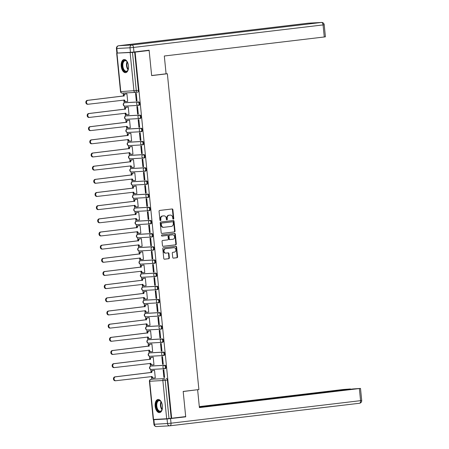 <?xml version="1.0" encoding="UTF-8"?>
<svg xmlns="http://www.w3.org/2000/svg" width="449" height="449" viewBox="0 0 449 449"><rect width="100%" height="100%" fill="white"/><g stroke="black" fill="none" stroke-linecap="round" stroke-linejoin="round"><path stroke-width="0.67" d="M173.348 219.151A0.584 0.488 86.8 0 0 173.774 218.517L172.893 209.711A0.831 0.696 86.8 0 0 172.119 208.965L159.67 210.446A0.831 0.696 86.8 0 0 159.058 211.356L159.939 220.162A0.584 0.488 86.8 0 0 160.905 220.044L160.793 218.904A2.666 2.228 86.8 0 1 162.74 215.991L163.778 215.868A2.666 2.228 86.8 0 1 163.896 215.857A2.666 2.228 86.8 0 1 166.259 218.259L166.371 219.393A0.584 0.488 86.8 0 0 167.337 219.28L167.224 218.141A2.666 2.228 86.8 0 1 169.172 215.228L170.21 215.105A2.666 2.228 86.8 0 1 170.328 215.093A2.666 2.228 86.8 0 1 172.691 217.49L172.803 218.629A0.584 0.488 86.8 0 0 173.348 219.151M173.084 219.095A0.584 0.488 86.8 0 0 173.308 218.54L172.427 209.739A0.831 0.696 86.8 0 0 171.838 208.998M160.22 220.627A0.584 0.488 86.8 0 0 160.439 220.072L160.327 218.932L160.793 218.904M166.652 219.864A0.584 0.488 86.8 0 0 166.876 219.308L166.759 218.169L167.224 218.141M164.598 368.702L165.305 368.618A1.695 0.932 -96.8 0 0 165.339 368.618A1.695 0.932 -96.8 0 0 166.068 366.85A1.695 0.932 -96.8 0 0 164.968 365.245L151.807 365.974A1.695 0.932 -96.8 0 0 151.773 365.98A1.695 0.932 -96.8 0 0 151.745 365.986M163.279 355.535L163.992 355.451A1.695 0.932 -96.8 0 0 164.025 355.451A1.695 0.932 -96.8 0 0 164.749 353.683A1.695 0.932 -96.8 0 0 163.655 352.078L150.494 352.807A1.695 0.932 -96.8 0 0 150.46 352.813A1.695 0.932 -96.8 0 0 150.426 352.819M161.966 342.368L162.678 342.284A1.695 0.932 -96.8 0 0 162.712 342.284A1.695 0.932 -96.8 0 0 163.436 340.516A1.695 0.932 -96.8 0 0 162.342 338.911L149.18 339.646A1.695 0.932 -96.8 0 0 149.147 339.646A1.695 0.932 -96.8 0 0 149.113 339.652M160.652 329.201L161.365 329.117A1.695 0.932 -96.8 0 0 161.399 329.117A1.695 0.932 -96.8 0 0 162.123 327.349A1.695 0.932 -96.8 0 0 161.028 325.744L147.861 326.479A1.695 0.932 -96.8 0 0 147.833 326.479A1.695 0.932 -96.8 0 0 147.8 326.485M159.339 316.04L160.052 315.95A1.695 0.932 -96.8 0 0 160.08 315.95A1.695 0.932 -96.8 0 0 160.809 314.182A1.695 0.932 -96.8 0 0 159.715 312.577L146.548 313.312A1.695 0.932 -96.8 0 0 146.52 313.312A1.695 0.932 -96.8 0 0 146.486 313.318M158.026 302.873L158.738 302.789A1.695 0.932 -96.8 0 0 158.766 302.783A1.695 0.932 -96.8 0 0 159.496 301.015A1.695 0.932 -96.8 0 0 158.402 299.41L145.235 300.145A1.695 0.932 -96.8 0 0 145.201 300.145A1.695 0.932 -96.8 0 0 145.173 300.151M156.712 289.706L157.419 289.622A1.695 0.932 -96.8 0 0 157.453 289.616A1.695 0.932 -96.8 0 0 158.183 287.854A1.695 0.932 -96.8 0 0 157.083 286.243L143.921 286.978A1.695 0.932 -96.8 0 0 143.888 286.978A1.695 0.932 -96.8 0 0 143.86 286.984M155.393 276.539L156.106 276.455A1.695 0.932 -96.8 0 0 156.14 276.449A1.695 0.932 -96.8 0 0 156.864 274.687A1.695 0.932 -96.8 0 0 155.769 273.076L142.608 273.811A1.695 0.932 -96.8 0 0 142.574 273.817A1.695 0.932 -96.8 0 0 142.546 273.817M154.08 263.372L154.793 263.288A1.695 0.932 -96.8 0 0 154.826 263.282A1.695 0.932 -96.8 0 0 155.55 261.52A1.695 0.932 -96.8 0 0 154.456 259.909L141.295 260.644A1.695 0.932 -96.8 0 0 141.261 260.65A1.695 0.932 -96.8 0 0 141.227 260.656M152.767 250.205L153.479 250.121A1.695 0.932 -96.8 0 0 153.513 250.115A1.695 0.932 -96.8 0 0 154.237 248.353A1.695 0.932 -96.8 0 0 153.143 246.742L139.981 247.478A1.695 0.932 -96.8 0 0 139.948 247.483A1.695 0.932 -96.8 0 0 139.914 247.489M151.453 237.038L152.166 236.954A1.695 0.932 -96.8 0 0 152.194 236.954A1.695 0.932 -96.8 0 0 152.924 235.186A1.695 0.932 -96.8 0 0 151.829 233.581L138.662 234.311A1.695 0.932 -96.8 0 0 138.634 234.316A1.695 0.932 -96.8 0 0 138.601 234.322M150.14 223.871L150.853 223.787A1.695 0.932 -96.8 0 0 150.881 223.787A1.695 0.932 -96.8 0 0 151.61 222.019A1.695 0.932 -96.8 0 0 150.516 220.414L137.349 221.144A1.695 0.932 -96.8 0 0 137.321 221.149A1.695 0.932 -96.8 0 0 137.287 221.155M148.827 210.704L149.539 210.62A1.695 0.932 -96.8 0 0 149.568 210.62A1.695 0.932 -96.8 0 0 150.297 208.852A1.695 0.932 -96.8 0 0 149.197 207.247L136.036 207.982A1.695 0.932 -96.8 0 0 136.002 207.982A1.695 0.932 -96.8 0 0 135.974 207.988M147.513 197.538L148.221 197.453A1.695 0.932 -96.8 0 0 148.254 197.453A1.695 0.932 -96.8 0 0 148.984 195.685A1.695 0.932 -96.8 0 0 147.884 194.08L134.722 194.815A1.695 0.932 -96.8 0 0 134.689 194.815A1.695 0.932 -96.8 0 0 134.661 194.821M146.194 184.376L146.907 184.292A1.695 0.932 -96.8 0 0 146.941 184.286A1.695 0.932 -96.8 0 0 147.665 182.518A1.695 0.932 -96.8 0 0 146.57 180.913L133.409 181.649A1.695 0.932 -96.8 0 0 133.375 181.649A1.695 0.932 -96.8 0 0 133.342 181.654M144.881 171.209L145.594 171.125A1.695 0.932 -96.8 0 0 145.628 171.12A1.695 0.932 -96.8 0 0 146.352 169.352A1.695 0.932 -96.8 0 0 145.257 167.746L132.096 168.482A1.695 0.932 -96.8 0 0 132.062 168.482A1.695 0.932 -96.8 0 0 132.028 168.487M143.568 158.042L144.281 157.958A1.695 0.932 -96.8 0 0 144.314 157.953A1.695 0.932 -96.8 0 0 145.038 156.19A1.695 0.932 -96.8 0 0 143.944 154.579L130.777 155.315A1.695 0.932 -96.8 0 0 130.749 155.32A1.695 0.932 -96.8 0 0 130.715 155.32M142.254 144.875L142.967 144.791A1.695 0.932 -96.8 0 0 142.995 144.786A1.695 0.932 -96.8 0 0 143.725 143.023A1.695 0.932 -96.8 0 0 142.63 141.413L129.464 142.148A1.695 0.932 -96.8 0 0 129.435 142.153A1.695 0.932 -96.8 0 0 129.402 142.153M140.941 131.709L141.654 131.624A1.695 0.932 -96.8 0 0 141.682 131.619A1.695 0.932 -96.8 0 0 142.412 129.856A1.695 0.932 -96.8 0 0 141.317 128.246L128.15 128.981A1.695 0.932 -96.8 0 0 128.117 128.986A1.695 0.932 -96.8 0 0 128.088 128.992M139.628 118.542L140.335 118.457A1.695 0.932 -96.8 0 0 140.369 118.457A1.695 0.932 -96.8 0 0 141.098 116.689A1.695 0.932 -96.8 0 0 139.998 115.084L126.837 115.814A1.695 0.932 -96.8 0 0 126.803 115.82A1.695 0.932 -96.8 0 0 126.775 115.825M138.314 105.375L139.022 105.291A1.695 0.932 -96.8 0 0 139.055 105.291A1.695 0.932 -96.8 0 0 139.779 103.523A1.695 0.932 -96.8 0 0 138.685 101.917L125.524 102.647A1.695 0.932 -96.8 0 0 125.49 102.653A1.695 0.932 -96.8 0 0 125.462 102.658M128.481 65.88A6.617 3.631 -96.8 0 0 124.076 59.509A6.617 3.631 -96.8 0 0 121.224 66.284A6.617 3.631 -96.8 0 0 125.636 72.654A6.617 3.631 -96.8 0 0 128.481 65.88M162.415 405.84A6.617 3.631 -96.8 0 0 158.009 399.47A6.617 3.631 -96.8 0 0 155.158 406.244A6.617 3.631 -96.8 0 0 159.569 412.614A6.617 3.631 -96.8 0 0 162.415 405.84M172.719 257.389A0.831 0.696 86.8 0 0 173.494 258.136L176.985 257.72A0.831 0.696 86.8 0 0 177.596 256.811L176.62 247.034A0.831 0.696 86.8 0 0 175.845 246.288L163.391 247.769A0.831 0.696 86.8 0 0 162.785 248.679L163.762 258.456A0.831 0.696 86.8 0 0 164.536 259.202L168.757 258.697A0.831 0.696 86.8 0 0 169.363 257.788L168.947 253.606A0.831 0.696 86.8 0 0 168.173 252.86L166.079 253.107A2.228 1.863 86.8 0 1 165.984 253.118A2.228 1.863 86.8 0 1 164.003 251.053A2.228 1.863 86.8 0 1 165.636 248.673L173.83 247.702A2.228 1.863 86.8 0 1 173.931 247.691A2.228 1.863 86.8 0 1 175.907 249.756A2.228 1.863 86.8 0 1 174.274 252.13L172.91 252.293A0.831 0.696 86.8 0 0 172.298 253.208L172.719 257.389M145.083 50.686L149.141 50.456L151.655 75.612L167.365 73.743L198.89 389.564L183.175 391.433L185.69 416.582L171.664 418.249L135.121 52.129L132.472 52.41L136.288 90.647A1.695 0.932 83.2 0 1 135.559 92.382A1.695 0.932 83.2 0 1 135.525 92.387A1.695 1.42 86.8 0 1 135.452 92.393A1.695 1.695 0 0 0 135.559 92.382L137.742 92.124A1.695 0.932 83.2 0 1 137.708 92.124L135.587 92.376M149.141 50.456L135.121 52.129M174.414 231.959A0.831 0.696 86.8 0 0 175.02 231.044L174.049 221.273A0.831 0.696 86.8 0 0 173.275 220.526L160.821 222.002A0.831 0.696 86.8 0 0 160.214 222.917L161.191 232.689A0.831 0.696 86.8 0 0 161.966 233.435L173.948 231.981A0.831 0.696 86.8 0 0 174.56 231.072L173.583 221.295A0.831 0.696 86.8 0 0 172.994 220.554M163.066 246.31L175.233 244.862A0.831 0.696 86.8 0 0 175.845 243.953L174.869 234.176L175.334 234.154L176.305 243.93A0.831 0.696 86.8 0 1 175.699 244.84L163.251 246.321A0.831 0.696 86.8 0 1 162.476 245.575L162.055 241.388A0.831 0.696 86.8 0 1 162.667 240.479L167.713 239.878A0.831 0.696 86.8 0 0 168.324 238.969L168.049 236.191A0.831 0.696 86.8 0 0 167.275 235.444L162.016 236.073A0.584 0.488 86.8 0 1 161.988 236.073L162.016 236.073M175.334 234.154A0.831 0.696 86.8 0 0 174.56 233.407L161.898 234.911A0.584 0.488 86.8 0 0 161.988 236.073M153.058 379.152A1.695 0.932 83.2 0 1 153.087 379.147A1.695 0.932 83.2 0 1 153.12 379.141L164.098 378.67A1.695 0.932 83.2 0 1 165.198 380.303L169.015 418.535L166.674 418.754L153.232 419.489L149.416 381.257L150.174 381.145M119.956 52.92L119.17 53.044M123.166 93.078L123.464 96.08M123.857 99.998L124.148 102.916M124.463 106.065L124.777 109.247M125.17 113.165L125.462 116.083M125.776 119.232L126.09 122.414M126.483 126.332L126.775 129.25M127.089 132.399L127.404 135.581M127.797 139.499L128.088 142.417M128.403 145.566L128.723 148.742M129.11 152.666L129.402 155.584M129.716 158.727L130.036 161.909M130.423 165.833L130.715 168.751M131.029 171.894L131.349 175.076M131.742 178.999L132.034 181.918M132.343 185.061L132.663 188.243M133.056 192.166L133.347 195.079M133.662 198.228L133.976 201.41M134.369 205.328L134.661 208.246M134.975 211.395L135.289 214.577M135.682 218.495L135.974 221.413M136.288 224.562L136.608 227.744M136.996 231.662L137.287 234.58M137.602 237.729L137.922 240.911M138.309 244.828L138.601 247.747M138.915 250.896L139.235 254.078M139.628 257.995L139.914 260.914M140.228 264.063L140.548 267.239M140.941 271.162L141.233 274.081M141.547 277.229L141.862 280.406M142.254 284.329L142.546 287.248M142.861 290.391L143.175 293.573M143.568 297.496L143.86 300.415M144.174 303.558L144.488 306.74M144.881 310.663L145.173 313.576M145.487 316.725L145.807 319.907M146.194 323.83L146.486 326.743M146.801 329.892L147.12 333.074M147.508 336.991L147.8 339.91M148.114 343.058L148.434 346.241M148.827 350.158L149.113 353.077M149.427 356.225L149.747 359.408M150.14 363.325L150.432 366.244M150.746 369.392L151.06 372.575M151.453 376.492L151.734 379.304M171.664 418.249L169.015 418.535M119.165 53.016L132.472 52.41M126.242 93.914L126.932 93.83L127.69 101.423L126.163 101.564A1.695 1.42 86.8 0 1 124.586 100.043L88.279 104.23A1.953 1.633 86.8 0 1 88.195 104.235A1.953 1.633 86.8 0 1 86.461 102.428A1.953 1.633 86.8 0 1 87.892 100.346L124.171 95.906A1.695 1.42 86.8 0 1 125.411 94.049L126.938 93.869M136.3 100.946L136.996 100.907L136.238 93.308L135.542 93.347L136.3 100.946L136.99 100.862M137.613 114.113L138.309 114.074L137.551 106.475L136.855 106.514L137.613 114.113L138.303 114.029M128.251 107.036L126.725 107.216A1.695 1.42 86.8 0 0 125.484 109.073L89.205 113.513A1.953 1.633 86.8 0 0 87.774 115.595A1.953 1.633 86.8 0 0 89.508 117.402A1.953 1.633 86.8 0 0 89.592 117.397L125.9 113.21A1.695 1.42 86.8 0 0 127.477 114.725L129.009 114.59L128.251 106.997L127.555 107.081M138.926 127.28L139.622 127.241L138.864 119.642L138.169 119.681L138.926 127.28L139.622 127.196M129.565 120.203L128.038 120.383A1.695 1.42 86.8 0 0 126.798 122.24L90.524 126.68A1.953 1.633 86.8 0 0 89.093 128.762A1.953 1.633 86.8 0 0 90.821 130.569A1.953 1.633 86.8 0 0 90.911 130.564L127.213 126.371A1.695 1.42 86.8 0 0 128.79 127.892L130.322 127.757L129.565 120.164L128.869 120.248M140.24 140.442L140.935 140.408L140.178 132.809L139.482 132.848L140.24 140.442L140.935 140.363M130.883 133.37L129.357 133.549A1.695 1.42 86.8 0 0 128.117 135.407L91.837 139.847A1.953 1.633 86.8 0 0 90.406 141.929A1.953 1.633 86.8 0 0 92.14 143.736A1.953 1.633 86.8 0 0 92.225 143.731L128.526 139.538A1.695 1.42 86.8 0 0 130.103 141.059L131.636 140.924L130.878 133.331L130.182 133.415M141.553 153.609L142.254 153.569L141.491 145.976L140.795 146.015L141.553 153.609L142.249 153.53M132.197 146.531L130.67 146.716A1.695 1.42 86.8 0 0 129.43 148.568L93.151 153.014A1.953 1.633 86.8 0 0 91.719 155.096A1.953 1.633 86.8 0 0 93.454 156.903A1.953 1.633 86.8 0 0 93.538 156.892L129.84 152.705A1.695 1.42 86.8 0 0 131.417 154.226L132.949 154.091L132.191 146.492L131.495 146.576M142.866 166.775L143.568 166.736L142.81 159.142L142.108 159.182L142.866 166.775L143.562 166.697M133.566 167.292L134.262 167.258L133.505 159.659L132.814 159.743M133.566 167.297L132.73 167.393A1.695 1.42 86.8 0 1 131.153 165.872L94.851 170.059A1.953 1.633 86.8 0 1 94.767 170.07A1.953 1.633 86.8 0 1 93.033 168.263A1.953 1.633 86.8 0 1 94.464 166.181L130.743 161.735A1.695 1.42 86.8 0 1 131.984 159.883L133.51 159.698M144.185 179.942L144.881 179.903L144.123 172.309L143.422 172.349L144.185 179.942L144.875 179.858M134.823 172.865L133.297 173.05A1.695 1.42 86.8 0 0 132.057 174.902L95.777 179.342A1.953 1.633 86.8 0 0 94.346 181.43A1.953 1.633 86.8 0 0 96.08 183.237A1.953 1.633 86.8 0 0 96.165 183.226L132.472 179.039A1.695 1.42 86.8 0 0 134.049 180.56L135.576 180.425L134.818 172.826L134.128 172.91M145.498 193.109L146.194 193.07L145.437 185.476L144.741 185.516L145.498 193.109L146.189 193.025M136.137 186.032L134.61 186.212A1.695 1.42 86.8 0 0 133.37 188.069L97.091 192.509A1.953 1.633 86.8 0 0 95.659 194.597A1.953 1.633 86.8 0 0 97.394 196.398A1.953 1.633 86.8 0 0 97.478 196.393L133.785 192.206A1.695 1.42 86.8 0 0 135.362 193.727L136.894 193.592L136.131 185.993L135.441 186.077M146.812 206.276L147.508 206.237L146.75 198.643L146.054 198.683L146.812 206.276L147.502 206.192M137.45 199.199L135.924 199.378A1.695 1.42 86.8 0 0 134.683 201.236L98.404 205.676A1.953 1.633 86.8 0 0 96.973 207.758A1.953 1.633 86.8 0 0 98.707 209.565A1.953 1.633 86.8 0 0 98.797 209.56L135.098 205.373A1.695 1.42 86.8 0 0 136.676 206.894L138.208 206.753L137.45 199.16L136.754 199.244M148.125 219.443L148.821 219.404L148.063 211.81L147.367 211.844L148.125 219.443L148.821 219.359M138.763 212.366L137.242 212.545A1.695 1.42 86.8 0 0 135.996 214.403L99.723 218.843A1.953 1.633 86.8 0 0 98.292 220.925A1.953 1.633 86.8 0 0 100.026 222.732A1.953 1.633 86.8 0 0 100.11 222.726L136.412 218.54A1.695 1.42 86.8 0 0 137.989 220.061L139.521 219.92L138.763 212.326L138.067 212.411M149.438 232.61L150.134 232.571L149.377 224.971L148.681 225.011L149.438 232.61L150.134 232.526M140.082 225.533L138.556 225.712A1.695 1.42 86.8 0 0 137.315 227.57L101.036 232.01A1.953 1.633 86.8 0 0 99.605 234.092A1.953 1.633 86.8 0 0 101.339 235.899A1.953 1.633 86.8 0 0 101.423 235.893L137.725 231.706A1.695 1.42 86.8 0 0 139.302 233.227L140.834 233.087L140.077 225.493L139.381 225.578M150.752 245.777L151.453 245.738L150.696 238.138L149.994 238.178L150.752 245.777L151.448 245.693M141.396 238.7L139.869 238.879A1.695 1.42 86.8 0 0 138.629 240.737L102.35 245.176A1.953 1.633 86.8 0 0 100.918 247.259A1.953 1.633 86.8 0 0 102.653 249.066A1.953 1.633 86.8 0 0 102.737 249.06L139.038 244.873A1.695 1.42 86.8 0 0 140.616 246.389L142.148 246.254L141.39 238.66L140.7 238.745M152.065 258.944L152.767 258.905L152.009 251.305L151.307 251.345L152.065 258.944L152.761 258.86M142.709 251.867L141.182 252.046A1.695 1.42 86.8 0 0 139.942 253.904L103.663 258.343A1.953 1.633 86.8 0 0 102.232 260.426A1.953 1.633 86.8 0 0 103.966 262.233A1.953 1.633 86.8 0 0 104.05 262.227L140.352 258.035A1.695 1.42 86.8 0 0 141.935 259.556L143.461 259.421L142.703 251.827L142.013 251.911M153.384 272.105L154.08 272.066L153.322 264.472L152.626 264.512L153.384 272.105L154.074 272.027M144.022 265.033L142.496 265.213A1.695 1.42 86.8 0 0 141.255 267.065L104.976 271.51A1.953 1.633 86.8 0 0 103.545 273.593A1.953 1.633 86.8 0 0 105.279 275.4A1.953 1.633 86.8 0 0 105.363 275.389L141.671 271.202A1.695 1.42 86.8 0 0 143.248 272.723L144.774 272.588L144.017 264.994L143.326 265.073M154.697 285.272L155.393 285.233L154.636 277.639L153.94 277.678L154.697 285.272L155.388 285.194M145.336 278.195L143.809 278.38A1.695 1.42 86.8 0 0 142.569 280.232L106.29 284.677A1.953 1.633 86.8 0 0 104.858 286.759A1.953 1.633 86.8 0 0 106.593 288.567A1.953 1.633 86.8 0 0 106.677 288.555L142.984 284.369A1.695 1.42 86.8 0 0 144.561 285.89L146.093 285.755L145.33 278.156L144.64 278.24M156.011 298.439L156.707 298.4L155.949 290.806L155.253 290.845L156.011 298.439L156.701 298.361M146.649 291.362L145.122 291.547A1.695 1.42 86.8 0 0 143.882 293.399L107.608 297.844A1.953 1.633 86.8 0 0 106.172 299.926A1.953 1.633 86.8 0 0 107.906 301.734A1.953 1.633 86.8 0 0 107.996 301.722L144.297 297.535A1.695 1.42 86.8 0 0 145.874 299.056L147.407 298.922L146.649 291.322L145.953 291.407M157.324 311.606L158.02 311.567L157.262 303.973L156.566 304.012L157.324 311.606L158.02 311.522M148.024 312.122L148.72 312.089L147.962 304.489L147.266 304.574M148.024 312.128L147.188 312.223A1.695 1.42 86.8 0 1 145.611 310.702L109.309 314.889A1.953 1.633 86.8 0 1 109.225 314.895A1.953 1.633 86.8 0 1 107.491 313.093A1.953 1.633 86.8 0 1 108.922 311.005L145.195 306.566A1.695 1.42 86.8 0 1 146.441 304.714L147.962 304.529M158.637 324.773L159.339 324.734L158.576 317.14L157.88 317.179L158.637 324.773L159.333 324.689M149.281 317.696L147.755 317.875A1.695 1.42 86.8 0 0 146.514 319.733L110.235 324.172A1.953 1.633 86.8 0 0 108.804 326.255A1.953 1.633 86.8 0 0 110.538 328.062A1.953 1.633 86.8 0 0 110.622 328.056L146.924 323.869A1.695 1.42 86.8 0 0 148.501 325.39L150.033 325.256L149.276 317.656L148.58 317.74M159.951 337.94L160.652 337.901L159.895 330.307L159.193 330.346L159.951 337.94L160.647 337.856M150.595 330.862L149.068 331.042A1.695 1.42 86.8 0 0 147.828 332.9L111.548 337.339A1.953 1.633 86.8 0 0 110.117 339.422A1.953 1.633 86.8 0 0 111.852 341.229A1.953 1.633 86.8 0 0 111.936 341.223L148.237 337.036A1.695 1.42 86.8 0 0 149.814 338.557L151.347 338.417L150.589 330.823L149.899 330.907M161.27 351.107L161.966 351.067L161.208 343.468L160.506 343.507L161.27 351.107L161.96 351.023M151.908 344.029L150.381 344.209A1.695 1.42 86.8 0 0 149.141 346.067L112.862 350.506A1.953 1.633 86.8 0 0 111.431 352.588A1.953 1.633 86.8 0 0 113.165 354.396A1.953 1.633 86.8 0 0 113.249 354.39L149.551 350.203A1.695 1.42 86.8 0 0 151.133 351.724L152.66 351.584L151.902 343.99L151.212 344.074M162.583 364.274L163.279 364.234L162.521 356.635L161.825 356.674L162.583 364.274L163.273 364.19M153.221 357.196L151.695 357.376A1.695 1.42 86.8 0 0 150.454 359.234L114.175 363.673A1.953 1.633 86.8 0 0 112.744 365.755A1.953 1.633 86.8 0 0 114.478 367.563A1.953 1.633 86.8 0 0 114.562 367.557L150.87 363.37A1.695 1.42 86.8 0 0 152.447 364.885L153.973 364.751L153.216 357.157L152.525 357.241M163.896 377.441L164.592 377.401L163.834 369.802L163.139 369.841L163.896 377.441L164.587 377.356M154.535 370.363L153.008 370.543A1.695 1.42 86.8 0 0 151.768 372.401L115.488 376.84A1.953 1.633 86.8 0 0 114.057 378.922A1.953 1.633 86.8 0 0 115.791 380.73A1.953 1.633 86.8 0 0 115.881 380.724L152.183 376.531A1.695 1.42 86.8 0 0 153.76 378.052L155.292 377.918L154.535 370.324L153.839 370.408M167.365 73.743L166.012 73.816M171.198 418.277L167.382 380.045A1.695 0.932 -96.8 0 0 166.282 378.406M134.655 52.151L138.472 90.384A1.695 0.932 83.2 0 1 137.742 92.124M169.98 215.116A2.666 2.228 86.8 0 0 169.862 215.122A2.666 2.228 86.8 0 0 169.744 215.127L170.21 215.105M166.759 218.169A2.666 2.228 86.8 0 1 168.712 215.251L169.744 215.127M163.548 215.879A2.666 2.228 86.8 0 0 163.43 215.885A2.666 2.228 86.8 0 0 163.313 215.896L163.778 215.868M160.327 218.932A2.666 2.228 86.8 0 1 162.274 216.02L163.313 215.896M161.78 233.429L173.948 231.981M173.168 222.294A0.584 0.488 86.8 0 0 172.629 221.772L161.696 223.074A0.584 0.488 86.8 0 0 161.27 223.709L161.393 224.91A2.666 2.228 86.8 0 0 163.756 227.312A2.666 2.228 86.8 0 0 163.868 227.301L171.338 226.414A2.666 2.228 86.8 0 0 173.292 223.495L173.168 222.294M163.402 227.323A2.666 2.228 86.8 0 1 163.29 227.334A2.666 2.228 86.8 0 1 160.927 224.938L160.809 223.737A0.584 0.488 86.8 0 1 161.236 223.097L172.163 221.8M166.882 235.467A0.831 0.696 86.8 0 0 166.809 235.472L161.864 236.062M172.955 239.255A2.228 1.863 86.8 0 0 174.588 236.876A2.228 1.863 86.8 0 0 172.607 234.816A2.228 1.863 86.8 0 0 172.511 234.821L169.627 235.164A0.831 0.696 86.8 0 0 169.015 236.079L169.29 238.851A0.831 0.696 86.8 0 0 170.064 239.598L172.955 239.255M172.242 234.838A2.228 1.863 86.8 0 0 172.147 234.838A2.228 1.863 86.8 0 0 172.046 234.849L172.511 234.821M169.997 239.603L169.604 239.626A0.831 0.696 86.8 0 1 168.83 238.879L168.549 236.101A0.831 0.696 86.8 0 1 169.161 235.192L172.046 234.849M174.869 234.176A0.831 0.696 86.8 0 0 174.279 233.441M173.561 247.713A2.228 1.863 86.8 0 0 173.466 247.719A2.228 1.863 86.8 0 0 173.37 247.725L173.83 247.702M165.883 253.118L165.614 253.135A2.228 1.863 86.8 0 1 165.518 253.141A2.228 1.863 86.8 0 1 163.537 251.081A2.228 1.863 86.8 0 1 165.17 248.701L173.37 247.725M164.351 259.191L168.291 258.725A0.831 0.696 86.8 0 0 168.897 257.816L168.482 253.629A0.831 0.696 86.8 0 0 167.892 252.894M173.308 258.13L176.519 257.748A0.831 0.696 86.8 0 0 177.131 256.834L176.154 247.062A0.831 0.696 86.8 0 0 175.565 246.321M126.012 101.569L125.557 101.597A1.695 1.42 -93.2 0 1 123.98 100.076L123.969 99.987M88.111 104.241L87.678 104.263A1.953 1.633 -93.2 0 1 87.589 104.269A1.953 1.633 -93.2 0 1 85.854 102.462A1.953 1.633 -93.2 0 1 87.291 100.38L123.565 95.94A1.695 1.42 -93.2 0 1 124.805 94.082L125.411 94.049M126.932 93.83L124.805 94.082M123.582 96.064L124.182 96.03M127.325 114.736L126.871 114.759A1.695 1.42 -93.2 0 1 125.293 113.243L125.282 113.154M89.424 117.402L88.992 117.43A1.953 1.633 -93.2 0 1 88.908 117.436A1.953 1.633 -93.2 0 1 87.173 115.629A1.953 1.633 -93.2 0 1 88.605 113.546L124.878 109.107A1.695 1.42 -93.2 0 1 126.124 107.249L126.725 107.216M128.251 106.997L126.124 107.249M124.895 109.23L125.496 109.197M128.644 127.903L128.184 127.926A1.695 1.42 -93.2 0 1 126.607 126.405L126.601 126.321M90.737 130.569L90.305 130.597A1.953 1.633 -93.2 0 1 90.221 130.603A1.953 1.633 -93.2 0 1 88.487 128.796A1.953 1.633 -93.2 0 1 89.918 126.713L126.197 122.274A1.695 1.42 -93.2 0 1 127.437 120.416L128.038 120.383M129.565 120.164L127.437 120.416M126.208 122.397L126.814 122.364M166.091 73.81L164.312 56.002L324.273 36.981L323.067 24.914L133.51 47.448L133.965 52.005L149.119 50.204L151.644 75.527L166.091 73.81M117.296 53.072L130.457 52.337L130.002 47.779L116.841 48.514L117.296 53.072L116.875 53.072L116.42 48.514L116.841 48.514A2.548 2.127 86.8 0 1 118.699 45.731L131.866 44.995L321.422 22.461L308.255 23.196L118.699 45.731A2.548 1.398 -96.8 0 0 118.654 45.736A2.548 1.398 -96.8 0 0 118.536 45.759M308.48 23.18A2.548 2.127 -93.2 0 0 308.368 23.185A2.548 2.548 0 0 0 308.21 23.196A2.548 1.398 -96.8 0 1 308.255 23.196A2.548 2.127 -93.2 0 1 308.368 23.185L321.535 22.45A2.548 2.127 86.8 0 0 321.422 22.461A2.548 1.398 -96.8 0 1 323.067 24.914L324.206 24.74L325.413 36.807L324.273 36.981M133.965 52.005L130.457 52.337M167.05 418.968L153.889 419.703L154.344 424.26L167.505 423.525L167.05 418.968L185.712 416.84L183.186 391.517L196.28 389.878M197.633 389.799L199.407 407.608L360.508 388.419L353.043 388.946L247.343 401.737M199.39 407.439L247.326 401.602M349.76 389.334L350.461 388.957L343.412 389.479L199.311 406.614M241.287 402.456L241.236 401.939L239.048 402.063L199.328 406.783M241.236 401.939L244.744 401.614L244.789 402.04M349.743 389.126L244.744 401.614M185.712 416.84L181.654 417.065M153.889 419.703L156.173 419.344M239.115 402.714L239.048 402.063M128.397 68.815A5.73 3.143 83.2 0 1 127.971 70.066A5.73 3.143 83.2 0 1 125.989 71.711A5.73 3.143 83.2 0 1 122.28 66.188A5.73 3.143 83.2 0 1 124.85 60.318A5.73 3.143 83.2 0 1 126.955 61.474A5.73 3.143 83.2 0 1 127.656 62.591M127.073 61.631A5.304 2.907 -96.8 0 0 125.243 60.694A5.304 2.907 -96.8 0 0 125.142 60.705A5.304 2.907 -96.8 0 0 122.874 66.222A5.304 2.907 -96.8 0 0 126.298 71.245A5.304 2.907 -96.8 0 0 126.399 71.239A5.304 2.907 -96.8 0 0 128.055 69.887M124.508 59.504A6.578 3.603 -96.8 0 0 121.836 66.441A6.578 3.603 -96.8 0 0 126.057 72.553M162.33 408.775A5.73 3.143 83.2 0 1 161.904 410.027A5.73 3.143 83.2 0 1 159.917 411.671A5.73 3.143 83.2 0 1 156.213 406.149A5.73 3.143 83.2 0 1 158.783 400.278A5.73 3.143 83.2 0 1 160.882 401.44A5.73 3.143 83.2 0 1 161.589 402.551M161.006 401.591A5.304 2.907 -96.8 0 0 159.176 400.66A5.304 2.907 -96.8 0 0 159.075 400.665A5.304 2.907 -96.8 0 0 156.808 406.188A5.304 2.907 -96.8 0 0 160.231 411.205A5.304 2.907 -96.8 0 0 160.327 411.2A5.304 2.907 -96.8 0 0 161.988 409.847M158.441 399.464A6.578 3.603 -96.8 0 0 155.769 406.401A6.578 3.603 -96.8 0 0 159.99 412.519M129.957 141.07L129.497 141.093A1.695 1.42 -93.2 0 1 127.92 139.572L127.914 139.487M92.051 143.736L91.618 143.764A1.953 1.633 -93.2 0 1 91.534 143.77A1.953 1.633 -93.2 0 1 89.8 141.963A1.953 1.633 -93.2 0 1 91.231 139.88L127.51 135.441A1.695 1.42 -93.2 0 1 128.751 133.583L129.357 133.549M130.878 133.331L128.751 133.583M127.522 135.564L128.128 135.531M131.271 154.237L130.816 154.26A1.695 1.42 -93.2 0 1 129.233 152.739L129.228 152.649M93.37 156.903L92.932 156.926A1.953 1.633 -93.2 0 1 92.848 156.937A1.953 1.633 -93.2 0 1 91.113 155.13A1.953 1.633 -93.2 0 1 92.545 153.047L128.824 148.602A1.695 1.42 -93.2 0 1 130.064 146.75L130.67 146.716M132.191 146.497L130.064 146.75M128.835 148.731L129.441 148.698M132.584 167.404L132.129 167.426A1.695 1.42 -93.2 0 1 130.552 165.906L130.541 165.816M94.683 170.07L94.245 170.092A1.953 1.633 -93.2 0 1 94.161 170.104A1.953 1.633 -93.2 0 1 92.427 168.296A1.953 1.633 -93.2 0 1 93.858 166.214L130.137 161.769A1.695 1.42 -93.2 0 1 131.377 159.917L131.984 159.883M133.505 159.664L131.377 159.917M130.148 161.898L130.754 161.864M133.897 180.565L133.443 180.593A1.695 1.42 -93.2 0 1 131.866 179.072L131.854 178.983M95.996 183.237L95.558 183.259A1.953 1.633 -93.2 0 1 95.474 183.271A1.953 1.633 -93.2 0 1 93.74 181.463A1.953 1.633 -93.2 0 1 95.171 179.376L131.45 174.936A1.695 1.42 -93.2 0 1 132.691 173.084L133.297 173.05M134.818 172.831L132.691 173.084M131.462 175.065L132.068 175.031M135.211 193.732L134.756 193.76A1.695 1.42 -93.2 0 1 133.179 192.239L133.168 192.15M97.31 196.404L96.877 196.426A1.953 1.633 -93.2 0 1 96.788 196.432A1.953 1.633 -93.2 0 1 95.059 194.63A1.953 1.633 -93.2 0 1 96.49 192.542L132.764 188.103A1.695 1.42 -93.2 0 1 134.004 186.245L134.61 186.212M136.131 185.993L134.004 186.245M132.781 188.232L133.381 188.198M136.53 206.899L136.069 206.927A1.695 1.42 -93.2 0 1 134.492 205.406L134.487 205.316M98.623 209.571L98.191 209.593A1.953 1.633 -93.2 0 1 98.107 209.599A1.953 1.633 -93.2 0 1 96.372 207.792A1.953 1.633 -93.2 0 1 97.803 205.709L134.083 201.27A1.695 1.42 -93.2 0 1 135.323 199.412L135.924 199.378M137.45 199.16L135.323 199.412M134.094 201.399L134.7 201.365M137.843 220.066L137.383 220.094A1.695 1.42 -93.2 0 1 135.806 218.573L135.8 218.483M99.936 222.738L99.504 222.76A1.953 1.633 -93.2 0 1 99.42 222.766A1.953 1.633 -93.2 0 1 97.686 220.959A1.953 1.633 -93.2 0 1 99.117 218.876L135.396 214.437A1.695 1.42 -93.2 0 1 136.636 212.579L137.242 212.545M138.763 212.326L136.636 212.579M135.407 214.56L136.013 214.527M139.156 233.233L138.702 233.261A1.695 1.42 -93.2 0 1 137.119 231.74L137.113 231.65M101.25 235.899L100.817 235.927A1.953 1.633 -93.2 0 1 100.733 235.933A1.953 1.633 -93.2 0 1 98.999 234.125A1.953 1.633 -93.2 0 1 100.43 232.043L136.709 227.604A1.695 1.42 -93.2 0 1 137.95 225.746L138.556 225.712M140.077 225.493L137.95 225.746M136.721 227.727L137.327 227.694M140.47 246.4L140.015 246.422A1.695 1.42 -93.2 0 1 138.438 244.907L138.427 244.817M102.568 249.066L102.131 249.094A1.953 1.633 -93.2 0 1 102.046 249.1A1.953 1.633 -93.2 0 1 100.312 247.292A1.953 1.633 -93.2 0 1 101.743 245.21L138.023 240.771A1.695 1.42 -93.2 0 1 139.263 238.913L139.869 238.879M141.39 238.66L139.263 238.913M138.034 240.894L138.64 240.86M141.783 259.567L141.328 259.589A1.695 1.42 -93.2 0 1 139.751 258.068L139.74 257.984M103.882 262.233L103.444 262.261A1.953 1.633 -93.2 0 1 103.36 262.267A1.953 1.633 -93.2 0 1 101.626 260.459A1.953 1.633 -93.2 0 1 103.057 258.377L139.336 253.938A1.695 1.42 -93.2 0 1 140.576 252.08L141.182 252.046M142.703 251.827L140.576 252.08M139.347 254.061L139.953 254.027M143.096 272.734L142.642 272.756A1.695 1.42 -93.2 0 1 141.065 271.235L141.053 271.145M105.195 275.4L104.763 275.422A1.953 1.633 -93.2 0 1 104.673 275.433A1.953 1.633 -93.2 0 1 102.939 273.626A1.953 1.633 -93.2 0 1 104.376 271.544L140.649 267.099A1.695 1.42 -93.2 0 1 141.89 265.247L142.496 265.213M144.017 264.994L141.89 265.247M140.666 267.228L141.267 267.194M144.41 285.901L143.955 285.923A1.695 1.42 -93.2 0 1 142.378 284.402L142.367 284.312M106.508 288.567L106.076 288.589A1.953 1.633 -93.2 0 1 105.992 288.6A1.953 1.633 -93.2 0 1 104.258 286.793A1.953 1.633 -93.2 0 1 105.689 284.711L141.963 280.266A1.695 1.42 -93.2 0 1 143.209 278.414L143.809 278.38M145.336 278.161L143.209 278.414M141.979 280.395L142.58 280.361M145.729 299.062L145.268 299.09A1.695 1.42 -93.2 0 1 143.691 297.569L143.686 297.479M107.822 301.734L107.39 301.756A1.953 1.633 -93.2 0 1 107.305 301.767A1.953 1.633 -93.2 0 1 105.571 299.96A1.953 1.633 -93.2 0 1 107.002 297.878L143.282 293.433A1.695 1.42 -93.2 0 1 144.522 291.581L145.122 291.547M146.649 291.328L144.522 291.581M143.293 293.562L143.899 293.528M147.042 312.229L146.582 312.257A1.695 1.42 -93.2 0 1 145.005 310.736L144.999 310.646M109.135 314.901L108.703 314.923A1.953 1.633 -93.2 0 1 108.619 314.929A1.953 1.633 -93.2 0 1 106.884 313.127A1.953 1.633 -93.2 0 1 108.316 311.039L144.595 306.6A1.695 1.42 -93.2 0 1 145.835 304.748L146.441 304.714M147.962 304.489L145.835 304.748M144.606 306.729L145.212 306.695M148.355 325.396L147.901 325.424A1.695 1.42 -93.2 0 1 146.318 323.903L146.312 323.813M110.454 328.067L110.016 328.09A1.953 1.633 -93.2 0 1 109.932 328.096A1.953 1.633 -93.2 0 1 108.198 326.288A1.953 1.633 -93.2 0 1 109.629 324.206L145.908 319.767A1.695 1.42 -93.2 0 1 147.149 317.909L147.755 317.875M149.276 317.656L147.149 317.909M145.919 319.896L146.526 319.862M149.669 338.563L149.214 338.591A1.695 1.42 -93.2 0 1 147.637 337.07L147.626 336.98M111.767 341.234L111.33 341.257A1.953 1.633 -93.2 0 1 111.245 341.262A1.953 1.633 -93.2 0 1 109.511 339.455A1.953 1.633 -93.2 0 1 110.942 337.373L147.221 332.934A1.695 1.42 -93.2 0 1 148.462 331.076L149.068 331.042M150.589 330.823L148.462 331.076M147.233 333.063L147.839 333.023M150.982 351.73L150.527 351.758A1.695 1.42 -93.2 0 1 148.95 350.237L148.939 350.147M113.081 354.401L112.643 354.424A1.953 1.633 -93.2 0 1 112.559 354.429A1.953 1.633 -93.2 0 1 110.824 352.622A1.953 1.633 -93.2 0 1 112.256 350.54L148.535 346.1A1.695 1.42 -93.2 0 1 149.775 344.243L150.381 344.209M151.902 343.99L149.775 344.243M148.546 346.224L149.152 346.19M152.295 364.897L151.841 364.919A1.695 1.42 -93.2 0 1 150.263 363.404L150.252 363.314M114.394 367.563L113.962 367.591A1.953 1.633 -93.2 0 1 113.872 367.596A1.953 1.633 -93.2 0 1 112.143 365.789A1.953 1.633 -93.2 0 1 113.575 363.707L149.848 359.267A1.695 1.42 -93.2 0 1 151.089 357.41L151.695 357.376M153.216 357.157L151.089 357.41M149.865 359.391L150.466 359.357M153.614 378.064L153.154 378.086A1.695 1.42 -93.2 0 1 151.577 376.565L151.566 376.481M115.707 380.73L115.275 380.758A1.953 1.633 -93.2 0 1 115.191 380.763A1.953 1.633 -93.2 0 1 113.457 378.956A1.953 1.633 -93.2 0 1 114.888 376.874L151.167 372.434A1.695 1.42 -93.2 0 1 152.407 370.577L153.008 370.543M154.535 370.324L152.407 370.577M151.178 372.558L151.779 372.524M173.308 218.54L173.774 218.517M160.439 220.072L160.905 220.044M166.876 219.308L167.337 219.28M150.92 366.087A1.695 0.932 83.2 0 1 150.999 366.07A1.695 0.932 83.2 0 1 151.032 366.07L164.194 365.334A1.695 0.932 83.2 0 1 165.288 366.94A1.695 0.932 83.2 0 1 164.564 368.708A1.695 0.932 83.2 0 1 164.53 368.708A1.695 1.42 -93.2 0 1 164.194 365.334L164.968 365.245M151.807 365.974L151.032 366.07A1.695 1.42 86.8 0 0 149.792 367.922A1.695 1.42 -93.2 0 0 151.369 369.443L164.385 368.719M149.607 352.92A1.695 0.932 83.2 0 1 149.685 352.903A1.695 0.932 83.2 0 1 149.719 352.903L162.88 352.168A1.695 0.932 83.2 0 1 163.975 353.773A1.695 0.932 83.2 0 1 163.251 355.541A1.695 0.932 83.2 0 1 163.217 355.546A1.695 1.42 -93.2 0 1 162.88 352.168L163.655 352.078M150.494 352.807L149.719 352.903A1.695 1.42 86.8 0 0 148.479 354.755A1.695 1.42 -93.2 0 0 150.056 356.276L163.071 355.552M148.293 339.753A1.695 0.932 83.2 0 1 148.372 339.736A1.695 0.932 83.2 0 1 148.4 339.736L161.567 339.001A1.695 0.932 83.2 0 1 162.661 340.611A1.695 0.932 83.2 0 1 161.937 342.374A1.695 0.932 83.2 0 1 161.904 342.379A1.695 1.42 -93.2 0 1 161.567 339.001L162.342 338.911M149.18 339.646L148.4 339.736A1.695 1.42 86.8 0 0 147.16 341.594A1.695 1.42 -93.2 0 0 148.742 343.109L161.758 342.385M146.98 326.586A1.695 0.932 83.2 0 1 147.059 326.575A1.695 0.932 83.2 0 1 147.087 326.569L160.254 325.834A1.695 0.932 83.2 0 1 161.348 327.444A1.695 0.932 83.2 0 1 160.619 329.207A1.695 0.932 83.2 0 1 160.59 329.212A1.695 1.42 -93.2 0 1 160.254 325.834L161.028 325.744M147.861 326.479L147.087 326.569A1.695 1.42 86.8 0 0 145.846 328.427A1.695 1.42 -93.2 0 0 147.424 329.948L160.439 329.218M145.661 313.419A1.695 0.932 83.2 0 1 145.74 313.408A1.695 0.932 83.2 0 1 145.773 313.402L158.94 312.667A1.695 0.932 83.2 0 1 160.035 314.278A1.695 0.932 83.2 0 1 159.305 316.04A1.695 0.932 83.2 0 1 159.277 316.045A1.695 1.42 -93.2 0 1 158.94 312.667L159.715 312.577M146.548 313.312L145.773 313.402A1.695 1.42 86.8 0 0 144.533 315.26A1.695 1.42 -93.2 0 0 146.11 316.781L159.126 316.051M144.348 300.258A1.695 0.932 83.2 0 1 144.426 300.241A1.695 0.932 83.2 0 1 144.46 300.235L157.621 299.5A1.695 0.932 83.2 0 1 158.722 301.111A1.695 0.932 83.2 0 1 157.992 302.873A1.695 0.932 83.2 0 1 157.958 302.879A1.695 1.42 -93.2 0 1 157.621 299.5L158.402 299.41M145.235 300.145L144.46 300.235A1.695 1.42 86.8 0 0 143.22 302.093A1.695 1.42 -93.2 0 0 144.797 303.614L157.812 302.884M143.035 287.091A1.695 0.932 83.2 0 1 143.113 287.074A1.695 0.932 83.2 0 1 143.147 287.068L156.308 286.339A1.695 0.932 83.2 0 1 157.408 287.944A1.695 0.932 83.2 0 1 156.679 289.712A1.695 0.932 83.2 0 1 156.645 289.712A1.695 1.42 -93.2 0 1 156.308 286.339L157.083 286.243M143.921 286.978L143.147 287.068A1.695 1.42 86.8 0 0 141.906 288.926A1.695 1.42 -93.2 0 0 143.484 290.447L156.499 289.723M141.721 273.924A1.695 0.932 83.2 0 1 141.8 273.907A1.695 0.932 83.2 0 1 141.833 273.901L154.995 273.172A1.695 0.932 83.2 0 1 156.089 274.777A1.695 0.932 83.2 0 1 155.365 276.545A1.695 0.932 83.2 0 1 155.332 276.545A1.695 1.42 -93.2 0 1 154.995 273.172L155.769 273.076M142.608 273.811L141.833 273.901A1.695 1.42 86.8 0 0 140.593 275.759A1.695 1.42 -93.2 0 0 142.17 277.28L155.186 276.556M140.408 260.757A1.695 0.932 83.2 0 1 140.486 260.74A1.695 0.932 83.2 0 1 140.52 260.74L153.681 260.005A1.695 0.932 83.2 0 1 154.776 261.61A1.695 0.932 83.2 0 1 154.052 263.378A1.695 0.932 83.2 0 1 154.018 263.378A1.695 1.42 -93.2 0 1 153.681 260.005L154.456 259.909M141.295 260.644L140.52 260.74A1.695 1.42 86.8 0 0 139.274 262.592A1.695 1.42 -93.2 0 0 140.857 264.113L153.872 263.389M139.095 247.59A1.695 0.932 83.2 0 1 139.173 247.573A1.695 0.932 83.2 0 1 139.201 247.573L152.368 246.838A1.695 0.932 83.2 0 1 153.463 248.443A1.695 0.932 83.2 0 1 152.739 250.211A1.695 0.932 83.2 0 1 152.705 250.211A1.695 1.42 -93.2 0 1 152.368 246.838L153.143 246.742M139.981 247.478L139.201 247.573A1.695 1.42 86.8 0 0 137.961 249.425A1.695 1.42 -93.2 0 0 139.538 250.946L152.553 250.222M137.781 234.423A1.695 0.932 83.2 0 1 137.86 234.406A1.695 0.932 83.2 0 1 137.888 234.406L151.055 233.671A1.695 0.932 83.2 0 1 152.149 235.276A1.695 0.932 83.2 0 1 151.42 237.044A1.695 0.932 83.2 0 1 151.392 237.05A1.695 1.42 -93.2 0 1 151.055 233.671L151.829 233.581M138.662 234.311L137.888 234.406A1.695 1.42 86.8 0 0 136.648 236.258A1.695 1.42 -93.2 0 0 138.225 237.779L151.24 237.055M136.462 221.256A1.695 0.932 83.2 0 1 136.541 221.239A1.695 0.932 83.2 0 1 136.575 221.239L149.742 220.504A1.695 0.932 83.2 0 1 150.836 222.109A1.695 0.932 83.2 0 1 150.106 223.877A1.695 0.932 83.2 0 1 150.078 223.883A1.695 1.42 -93.2 0 1 149.742 220.504L150.516 220.414M137.349 221.144L136.575 221.239A1.695 1.42 86.8 0 0 135.334 223.097A1.695 1.42 -93.2 0 0 136.911 224.612L149.927 223.888M135.149 208.089A1.695 0.932 83.2 0 1 135.228 208.078A1.695 0.932 83.2 0 1 135.261 208.072L148.423 207.337A1.695 0.932 83.2 0 1 149.523 208.948A1.695 0.932 83.2 0 1 148.793 210.71A1.695 0.932 83.2 0 1 148.759 210.716A1.695 1.42 -93.2 0 1 148.423 207.337L149.197 207.247M136.036 207.982L135.261 208.072A1.695 1.42 86.8 0 0 134.021 209.93A1.695 1.42 -93.2 0 0 135.598 211.451L148.613 210.721M133.836 194.922A1.695 0.932 83.2 0 1 133.914 194.911A1.695 0.932 83.2 0 1 133.948 194.905L147.109 194.17A1.695 0.932 83.2 0 1 148.204 195.781A1.695 0.932 83.2 0 1 147.48 197.543A1.695 0.932 83.2 0 1 147.446 197.549A1.695 1.42 -93.2 0 1 147.109 194.17L147.884 194.08M134.722 194.815L133.948 194.905A1.695 1.42 86.8 0 0 132.708 196.763A1.695 1.42 -93.2 0 0 134.285 198.284L147.3 197.554M132.522 181.761A1.695 0.932 83.2 0 1 132.601 181.744A1.695 0.932 83.2 0 1 132.635 181.738L145.796 181.003A1.695 0.932 83.2 0 1 146.89 182.614A1.695 0.932 83.2 0 1 146.166 184.376A1.695 0.932 83.2 0 1 146.133 184.382A1.695 1.42 -93.2 0 1 145.796 181.003L146.57 180.913M133.409 181.649L132.635 181.738A1.695 1.42 86.8 0 0 131.394 183.596A1.695 1.42 -93.2 0 0 132.971 185.117L145.987 184.387M131.209 168.594A1.695 0.932 83.2 0 1 131.288 168.577A1.695 0.932 83.2 0 1 131.321 168.571L144.483 167.842A1.695 0.932 83.2 0 1 145.577 169.447A1.695 0.932 83.2 0 1 144.853 171.215A1.695 0.932 83.2 0 1 144.819 171.215A1.695 1.42 -93.2 0 1 144.483 167.842L145.257 167.746M132.096 168.482L131.321 168.571A1.695 1.42 86.8 0 0 130.075 170.429A1.695 1.42 -93.2 0 0 131.658 171.95L144.673 171.226M129.896 155.427A1.695 0.932 83.2 0 1 129.974 155.41A1.695 0.932 83.2 0 1 130.002 155.405L143.169 154.675A1.695 0.932 83.2 0 1 144.264 156.28A1.695 0.932 83.2 0 1 143.534 158.048A1.695 0.932 83.2 0 1 143.506 158.048A1.695 1.42 -93.2 0 1 143.169 154.675L143.944 154.579M130.777 155.315L130.002 155.405A1.695 1.42 86.8 0 0 128.762 157.262A1.695 1.42 -93.2 0 0 130.339 158.783L143.354 158.059M128.582 142.26A1.695 0.932 83.2 0 1 128.661 142.243A1.695 0.932 83.2 0 1 128.689 142.243L141.856 141.508A1.695 0.932 83.2 0 1 142.95 143.113A1.695 0.932 83.2 0 1 142.221 144.881A1.695 0.932 83.2 0 1 142.193 144.881A1.695 1.42 -93.2 0 1 141.856 141.508L142.63 141.413M129.464 142.148L128.689 142.243A1.695 1.42 86.8 0 0 127.449 144.095A1.695 1.42 -93.2 0 0 129.026 145.616L142.041 144.892M127.263 129.093A1.695 0.932 83.2 0 1 127.342 129.076A1.695 0.932 83.2 0 1 127.376 129.076L140.537 128.341A1.695 0.932 83.2 0 1 141.637 129.946A1.695 0.932 83.2 0 1 140.907 131.714A1.695 0.932 83.2 0 1 140.874 131.714A1.695 1.42 -93.2 0 1 140.537 128.341L141.317 128.246M128.15 128.981L127.376 129.076A1.695 1.42 86.8 0 0 126.135 130.928A1.695 1.42 -93.2 0 0 127.712 132.449L140.728 131.725M125.95 115.926A1.695 0.932 83.2 0 1 126.029 115.909A1.695 0.932 83.2 0 1 126.062 115.909L139.224 115.174A1.695 0.932 83.2 0 1 140.324 116.779A1.695 0.932 83.2 0 1 139.594 118.547A1.695 0.932 83.2 0 1 139.56 118.547A1.695 1.42 -93.2 0 1 139.224 115.174L139.998 115.084M126.837 115.814L126.062 115.909A1.695 1.42 86.8 0 0 124.822 117.761A1.695 1.42 -93.2 0 0 126.399 119.282L139.415 118.558M124.637 102.759A1.695 0.932 83.2 0 1 124.715 102.742A1.695 0.932 83.2 0 1 124.749 102.742L137.91 102.007A1.695 0.932 83.2 0 1 139.005 103.612A1.695 0.932 83.2 0 1 138.281 105.38A1.695 0.932 83.2 0 1 138.247 105.386A1.695 1.42 -93.2 0 1 137.91 102.007L138.685 101.917M125.524 102.647L124.749 102.742A1.695 1.42 86.8 0 0 123.509 104.595A1.695 1.42 -93.2 0 0 125.086 106.116L138.101 105.392M153.12 379.141L164.098 378.67A1.695 1.42 -93.2 0 0 162.858 380.522L149.697 381.257L153.513 419.489M166.674 418.754L162.858 380.522L167.382 380.045M135.379 92.393L122.364 93.117A1.695 1.42 86.8 0 1 122.285 93.123L135.452 92.393A1.695 1.42 86.8 0 1 133.948 90.866L130.131 52.634M116.965 53.364L120.781 91.596L138.472 90.384M150.825 379.422A1.695 0.932 83.2 0 1 150.903 379.405A1.695 0.932 83.2 0 1 150.937 379.405A1.695 1.42 -93.2 0 0 149.697 381.257L149.416 381.257A1.695 1.695 0 0 1 150.903 379.405L153.087 379.147M120.781 91.596L120.506 91.602A1.695 1.695 0 0 0 122.285 93.123A1.695 1.42 86.8 0 1 120.781 91.596M168.712 215.251L169.172 215.228M162.274 216.02L162.74 215.991M172.427 209.739L172.893 209.711M173.583 221.295L174.049 221.273M174.56 231.072L175.02 231.044M161.236 223.097L161.696 223.074M160.809 223.737L161.27 223.709M160.927 224.938L161.393 224.91M175.845 243.953L176.305 243.93M175.233 244.862L175.699 244.84M166.809 235.472L167.275 235.444M169.161 235.192L169.627 235.164M168.549 236.101L169.015 236.079M168.83 238.879L169.29 238.851M165.17 248.701L165.636 248.673M168.482 253.629L168.947 253.606M168.897 257.816L169.363 257.788M168.291 258.725L168.757 258.697M176.154 247.062L176.62 247.034M177.131 256.834L177.596 256.811M176.519 257.748L176.985 257.72M123.98 100.076L124.586 100.043M123.565 95.94L124.171 95.906M87.291 100.38L87.892 100.346M125.293 113.243L125.9 113.21M124.878 109.107L125.484 109.073M88.605 113.546L89.205 113.513M126.607 126.405L127.213 126.371M126.197 122.274L126.798 122.24M89.918 126.713L90.524 126.68M116.42 48.514A2.548 2.548 0 0 1 118.654 45.736L308.21 23.196A2.548 1.398 -96.8 0 0 308.16 23.208M133.51 47.448A2.548 1.398 -96.8 0 0 131.866 44.995A2.548 2.127 -93.2 0 0 130.002 47.779L133.51 47.448M170.564 418.636L171.018 423.194L360.575 400.66A2.548 1.398 -96.8 0 1 359.481 403.264A2.548 1.398 -96.8 0 1 359.43 403.269L169.969 425.792M360.508 388.419L361.709 400.486L360.575 400.66L359.368 388.593M171.018 423.194L167.505 423.525A2.548 2.127 -93.2 0 0 169.761 425.815A2.548 2.548 0 0 0 169.924 425.804A2.548 1.398 -96.8 0 0 171.018 423.194M153.468 419.703L153.923 424.26L154.344 424.26A2.548 2.127 86.8 0 0 156.6 426.55L169.761 425.815A2.548 2.127 -93.2 0 0 169.874 425.804A2.548 1.398 -96.8 0 0 169.924 425.804L359.481 403.264A2.548 2.548 0 0 0 361.709 400.486M153.923 424.26A2.548 2.548 0 0 0 156.6 426.55A2.548 2.127 86.8 0 0 156.712 426.539M128.083 69.814A5.304 2.907 83.2 0 1 127.118 61.693M127.393 62.108A5.13 2.812 -96.8 0 0 128.257 69.342M162.016 409.774A5.304 2.907 83.2 0 1 161.051 401.659M161.326 402.074A5.13 2.812 -96.8 0 0 162.19 409.308M127.92 139.572L128.526 139.538M127.51 135.441L128.117 135.407M91.231 139.88L91.837 139.847M129.233 152.739L129.84 152.705M128.824 148.602L129.43 148.568M92.545 153.047L93.151 153.014M130.552 165.906L131.153 165.872M130.137 161.769L130.743 161.735M93.858 166.214L94.464 166.181M131.866 179.072L132.472 179.039M131.45 174.936L132.057 174.902M95.171 179.376L95.777 179.342M133.179 192.239L133.785 192.206M132.764 188.103L133.37 188.069M96.49 192.542L97.091 192.509M134.492 205.406L135.098 205.373M134.083 201.27L134.683 201.236M97.803 205.709L98.404 205.676M135.806 218.573L136.412 218.54M135.396 214.437L135.996 214.403M99.117 218.876L99.723 218.843M137.119 231.74L137.725 231.706M136.709 227.604L137.315 227.57M100.43 232.043L101.036 232.01M138.438 244.907L139.038 244.873M138.023 240.771L138.629 240.737M101.743 245.21L102.35 245.176M139.751 258.068L140.352 258.035M139.336 253.938L139.942 253.904M103.057 258.377L103.663 258.343M141.065 271.235L141.671 271.202M140.649 267.099L141.255 267.065M104.376 271.544L104.976 271.51M142.378 284.402L142.984 284.369M141.963 280.266L142.569 280.232M105.689 284.711L106.29 284.677M143.691 297.569L144.297 297.535M143.282 293.433L143.882 293.399M107.002 297.878L107.608 297.844M145.005 310.736L145.611 310.702M144.595 306.6L145.195 306.566M108.316 311.039L108.922 311.005M146.318 323.903L146.924 323.869M145.908 319.767L146.514 319.733M109.629 324.206L110.235 324.172M147.637 337.07L148.237 337.036M147.221 332.934L147.828 332.9M110.942 337.373L111.548 337.339M148.95 350.237L149.551 350.203M148.535 346.1L149.141 346.067M112.256 350.54L112.862 350.506M150.263 363.404L150.87 363.37M149.848 359.267L150.454 359.234M113.575 363.707L114.175 363.673M151.577 376.565L152.183 376.531M151.167 372.434L151.768 372.401M114.888 376.874L115.488 376.84M151.773 365.98L150.999 366.07A1.695 1.695 0 0 0 149.511 367.905A1.695 1.695 0 0 0 151.296 369.448L164.457 368.719A1.695 1.695 0 0 0 164.564 368.708L165.339 368.618M150.46 352.813L149.685 352.903A1.695 1.695 0 0 0 148.192 354.738A1.695 1.695 0 0 0 149.977 356.287L163.144 355.552A1.695 1.695 0 0 0 163.251 355.541L164.025 355.451M149.147 339.646L148.372 339.736A1.695 1.695 0 0 0 146.879 341.571A1.695 1.695 0 0 0 148.664 343.12L161.831 342.385A1.695 1.695 0 0 0 161.937 342.374L162.712 342.284M147.833 326.479L147.059 326.575A1.695 1.695 0 0 0 145.566 328.404A1.695 1.695 0 0 0 147.351 329.953L160.518 329.218A1.695 1.695 0 0 0 160.619 329.207L161.399 329.117M146.52 313.312L145.74 313.408A1.695 1.695 0 0 0 144.252 315.237A1.695 1.695 0 0 0 146.037 316.786L159.199 316.051A1.695 1.695 0 0 0 159.305 316.04L160.08 315.95M145.201 300.145L144.426 300.241A1.695 1.695 0 0 0 142.939 302.07A1.695 1.695 0 0 0 144.724 303.619L157.885 302.884A1.695 1.695 0 0 0 157.992 302.873L158.766 302.783M143.888 286.978L143.113 287.074A1.695 1.695 0 0 0 141.626 288.903A1.695 1.695 0 0 0 143.411 290.452L156.572 289.717A1.695 1.695 0 0 0 156.679 289.712L157.453 289.616M142.574 273.817L141.8 273.907A1.695 1.695 0 0 0 140.312 275.742A1.695 1.695 0 0 0 142.097 277.286L155.259 276.55A1.695 1.695 0 0 0 155.365 276.545L156.14 276.449M141.261 260.65L140.486 260.74A1.695 1.695 0 0 0 138.994 262.575A1.695 1.695 0 0 0 140.778 264.119L153.945 263.383A1.695 1.695 0 0 0 154.052 263.378L154.826 263.282M139.948 247.483L139.173 247.573A1.695 1.695 0 0 0 137.68 249.408A1.695 1.695 0 0 0 139.465 250.952L152.632 250.222A1.695 1.695 0 0 0 152.739 250.211L153.513 250.115M138.634 234.316L137.86 234.406A1.695 1.695 0 0 0 136.367 236.241A1.695 1.695 0 0 0 138.152 237.785L151.319 237.055A1.695 1.695 0 0 0 151.42 237.044L152.194 236.954M137.321 221.149L136.541 221.239A1.695 1.695 0 0 0 135.054 223.074A1.695 1.695 0 0 0 136.838 224.623L150 223.888A1.695 1.695 0 0 0 150.106 223.877L150.881 223.787M136.002 207.982L135.228 208.078A1.695 1.695 0 0 0 133.74 209.907A1.695 1.695 0 0 0 135.525 211.457L148.686 210.721A1.695 1.695 0 0 0 148.793 210.71L149.568 210.62M134.689 194.815L133.914 194.911A1.695 1.695 0 0 0 132.427 196.741A1.695 1.695 0 0 0 134.212 198.29L147.373 197.554A1.695 1.695 0 0 0 147.48 197.543L148.254 197.453M133.375 181.649L132.601 181.744A1.695 1.695 0 0 0 131.108 183.574A1.695 1.695 0 0 0 132.898 185.123L146.06 184.387A1.695 1.695 0 0 0 146.166 184.376L146.941 184.286M132.062 168.482L131.288 168.577A1.695 1.695 0 0 0 129.795 170.407A1.695 1.695 0 0 0 131.579 171.956L144.746 171.221A1.695 1.695 0 0 0 144.853 171.215L145.628 171.12M130.749 155.32L129.974 155.41A1.695 1.695 0 0 0 128.481 157.24A1.695 1.695 0 0 0 130.266 158.789L143.433 158.054A1.695 1.695 0 0 0 143.534 158.048L144.314 157.953M129.435 142.153L128.661 142.243A1.695 1.695 0 0 0 127.168 144.078A1.695 1.695 0 0 0 128.953 145.622L142.114 144.887A1.695 1.695 0 0 0 142.221 144.881L142.995 144.786M128.117 128.986L127.342 129.076A1.695 1.695 0 0 0 125.855 130.912A1.695 1.695 0 0 0 127.639 132.455L140.801 131.725A1.695 1.695 0 0 0 140.907 131.714L141.682 131.619M126.803 115.82L126.029 115.909A1.695 1.695 0 0 0 124.541 117.745A1.695 1.695 0 0 0 126.326 119.288L139.487 118.558A1.695 1.695 0 0 0 139.594 118.547L140.369 118.457M125.49 102.653L124.715 102.742A1.695 1.695 0 0 0 123.228 104.578A1.695 1.695 0 0 0 125.013 106.127L138.174 105.392A1.695 1.695 0 0 0 138.281 105.38L139.055 105.291M116.689 53.364L120.506 91.602M169.862 215.122L170.328 215.093M163.43 215.885L163.896 215.857M163.29 227.334L163.756 227.312M166.843 235.467L167.309 235.444M172.147 234.838L172.607 234.816M169.565 239.626L170.031 239.603M173.466 247.719L173.931 247.691M165.518 253.141L165.984 253.118M125.484 101.603L126.09 101.569M87.589 104.269L88.195 104.235M126.798 114.77L127.404 114.736M88.908 117.436L89.508 117.402M128.111 127.937L128.717 127.903M90.221 130.603L90.821 130.569M324.206 24.74A2.548 2.548 0 0 0 321.535 22.45M129.424 141.098L130.03 141.065M91.534 143.77L92.14 143.736M130.738 154.265L131.344 154.232M92.848 156.937L93.454 156.903M132.057 167.432L132.657 167.398M94.161 170.104L94.767 170.07M133.37 180.599L133.97 180.565M95.474 183.271L96.08 183.237M134.683 193.766L135.289 193.732M96.788 196.432L97.394 196.398M135.996 206.933L136.603 206.899M98.107 209.599L98.707 209.565M137.31 220.1L137.916 220.066M99.42 222.766L100.026 222.732M138.623 233.267L139.229 233.233M100.733 235.933L101.339 235.899M139.936 246.434L140.543 246.4M102.046 249.1L102.653 249.066M141.255 259.595L141.856 259.561M103.36 262.267L103.966 262.233M142.569 272.762L143.175 272.728M104.673 275.433L105.279 275.4M143.882 285.929L144.488 285.895M105.992 288.6L106.593 288.567M145.195 299.096L145.802 299.062M107.305 301.767L107.906 301.734M146.509 312.263L147.115 312.229M108.619 314.929L109.225 314.895M147.822 325.43L148.428 325.396M109.932 328.096L110.538 328.062M149.141 338.597L149.742 338.563M111.245 341.262L111.852 341.229M150.454 351.763L151.055 351.73M112.559 354.429L113.165 354.396M151.768 364.93L152.374 364.897M113.872 367.596L114.478 367.563M153.081 378.097L153.687 378.064M115.191 380.763L115.791 380.73"/></g></svg>
